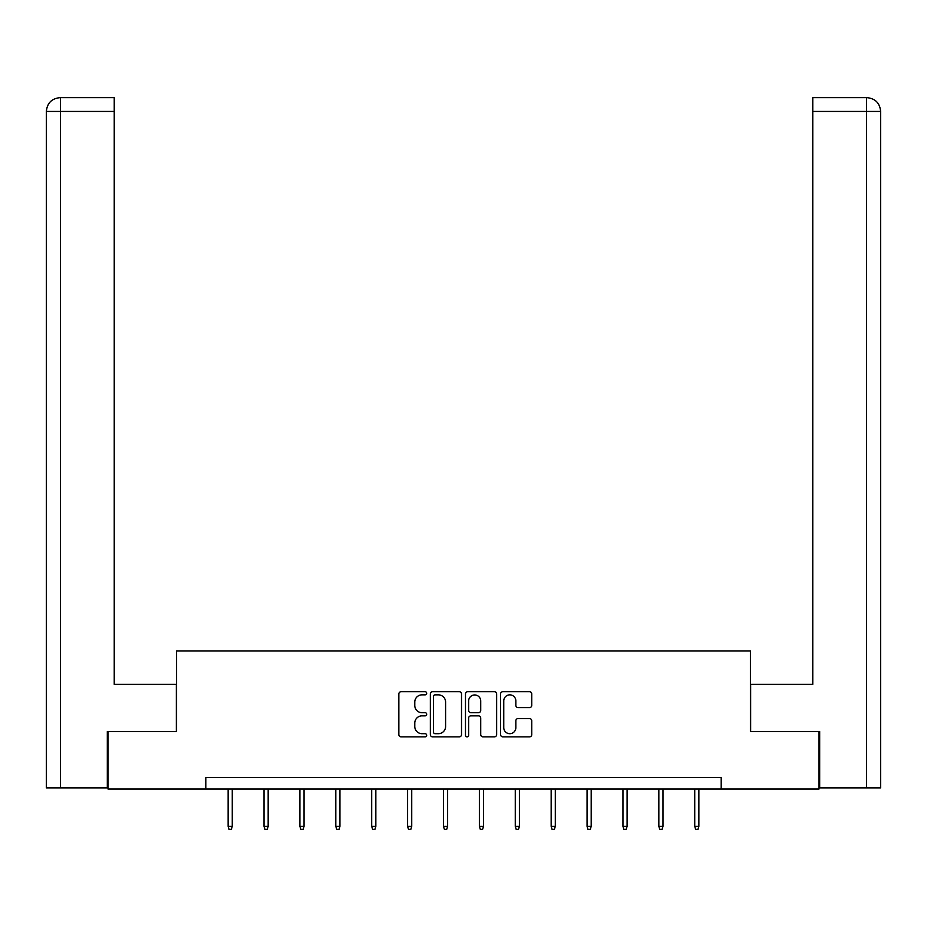 <?xml version="1.0" encoding="UTF-8"?>
<svg xmlns="http://www.w3.org/2000/svg" width="927" height="927" viewBox="0 0 927 927"><rect width="100%" height="100%" fill="white"/><g stroke="black" fill="none" stroke-linecap="round" stroke-linejoin="round"><path stroke-width="1.39" d="M426.687 693.269A1.576 1.576 0 0 0 425.111 691.693L401.113 691.693A2.26 2.26 0 0 0 398.853 693.952L398.853 734.601A2.26 2.26 0 0 0 401.113 736.861L425.111 736.861A1.576 1.576 0 0 0 426.687 735.273A1.576 1.576 0 0 0 425.111 733.697L422.005 733.697A7.231 7.231 0 0 1 414.775 726.467L414.775 723.083A7.231 7.231 0 0 1 422.005 715.853L425.111 715.853A1.576 1.576 0 0 0 426.687 714.277A1.576 1.576 0 0 0 425.111 712.689L422.005 712.689A7.231 7.231 0 0 1 414.775 705.47L414.775 702.075A7.231 7.231 0 0 1 422.005 694.856L425.111 694.856A1.576 1.576 0 0 0 426.687 693.269M529.502 707.614A2.26 2.26 0 0 0 531.762 705.354L531.762 693.952A2.26 2.26 0 0 0 529.502 691.693L502.851 691.693A2.26 2.26 0 0 0 500.592 693.952L500.592 734.601A2.26 2.26 0 0 0 502.851 736.861L529.502 736.861A2.26 2.26 0 0 0 531.762 734.601L531.762 720.824A2.26 2.26 0 0 0 529.502 718.564L518.1 718.564A2.26 2.26 0 0 0 515.841 720.824L515.841 727.66A6.037 6.037 0 0 1 509.804 733.697A6.037 6.037 0 0 1 503.755 727.66L503.755 700.893A6.037 6.037 0 0 1 509.804 694.856A6.037 6.037 0 0 1 515.841 700.893L515.841 705.354A2.26 2.26 0 0 0 518.1 707.614L529.502 707.614M60.498 787.904L46.35 787.904L46.35 111.437C47.173 103.059 51.773 98.459 60.139 97.636L114.23 97.636L114.23 111.437L60.498 111.437L60.498 787.904L107.323 787.904L107.323 731.53L176.582 731.53L176.582 650.997L750.418 650.997L750.418 731.53L818.981 731.53L818.981 789.051L721.194 789.051L721.194 777.544L205.806 777.544L205.806 789.051L721.194 789.051M108.019 731.53L108.019 789.051L205.806 789.051M461.519 693.952A2.26 2.26 0 0 0 459.271 691.693L432.619 691.693A2.26 2.26 0 0 0 430.36 693.952L430.36 734.601A2.26 2.26 0 0 0 432.619 736.861L459.271 736.861A2.26 2.26 0 0 0 461.519 734.601L461.519 693.952M467.729 691.693L494.381 691.693A2.26 2.26 0 0 1 496.64 693.952L496.64 734.601A2.26 2.26 0 0 1 494.381 736.861L482.979 736.861A2.26 2.26 0 0 1 480.719 734.601L480.719 718.112A2.26 2.26 0 0 0 478.459 715.853L470.893 715.853A2.26 2.26 0 0 0 468.633 718.112L468.633 735.273A1.576 1.576 0 0 1 467.057 736.861A1.576 1.576 0 0 1 465.481 735.273L465.481 693.952A2.26 2.26 0 0 1 467.729 691.693M435.099 694.856A1.576 1.576 0 0 0 433.523 696.432L433.523 732.11A1.576 1.576 0 0 0 435.099 733.697L438.378 733.697A7.231 7.231 0 0 0 445.597 726.467L445.597 702.075A7.231 7.231 0 0 0 438.378 694.856L435.099 694.856M480.719 701.009A6.037 6.037 0 0 0 474.682 694.96A6.037 6.037 0 0 0 468.633 701.009L468.633 710.43A2.26 2.26 0 0 0 470.893 712.689L478.459 712.689A2.26 2.26 0 0 0 480.719 710.43L480.719 701.009M232.26 826.374L231.344 829.364L229.039 829.364L228.123 826.374L232.26 826.374L232.26 789.051M228.123 826.374L228.123 789.051M176.35 731.53L176.35 684.358L114.23 684.358L114.23 111.437M60.498 97.636L60.498 111.437L46.35 111.437C47.161 103.071 51.761 98.459 60.151 97.636L114.23 97.636M46.35 111.437L46.35 649.85M750.65 731.53L750.65 684.358L812.77 684.358L812.77 97.636L866.826 97.636L812.77 97.636M880.65 649.85L880.65 111.437L880.65 787.904L819.677 787.904L819.677 731.53L818.981 731.53M866.849 97.636L863.396 97.636L866.849 97.636C875.227 98.459 879.827 103.059 880.65 111.437L812.77 111.437M268.158 826.374L267.231 829.364L264.937 829.364L264.01 826.374L268.158 826.374L268.158 789.051M264.01 826.374L264.01 789.051M304.044 826.374L303.129 829.364L300.823 829.364L299.908 826.374L304.044 826.374L304.044 789.051M299.908 826.374L299.908 789.051M339.942 826.374L339.027 829.364L336.721 829.364L335.806 826.374L339.942 826.374L339.942 789.051M335.806 826.374L335.806 789.051M375.841 826.374L374.914 829.364L372.619 829.364L371.692 826.374L375.841 826.374L375.841 789.051M371.692 826.374L371.692 789.051M411.727 826.374L410.812 829.364L408.506 829.364L407.59 826.374L411.727 826.374L411.727 789.051M407.59 826.374L407.59 789.051M447.625 826.374L446.698 829.364L444.404 829.364L443.477 826.374L447.625 826.374L447.625 789.051M443.477 826.374L443.477 789.051M483.523 826.374L482.596 829.364L480.302 829.364L479.375 826.374L483.523 826.374L483.523 789.051M479.375 826.374L479.375 789.051M519.41 826.374L518.494 829.364L516.188 829.364L515.273 826.374L519.41 826.374L519.41 789.051M515.273 826.374L515.273 789.051M555.308 826.374L554.381 829.364L552.086 829.364L551.159 826.374L555.308 826.374L555.308 789.051M551.159 826.374L551.159 789.051M591.194 826.374L590.279 829.364L587.973 829.364L587.058 826.374L591.194 826.374L591.194 789.051M587.058 826.374L587.058 789.051M627.092 826.374L626.177 829.364L623.871 829.364L622.956 826.374L627.092 826.374L627.092 789.051M622.956 826.374L622.956 789.051M662.99 826.374L662.063 829.364L659.769 829.364L658.842 826.374L662.99 826.374L662.99 789.051M658.842 826.374L658.842 789.051M698.877 826.374L697.961 829.364L695.656 829.364L694.74 826.374L698.877 826.374L698.877 789.051M694.74 826.374L694.74 789.051M866.502 787.904L866.502 97.636"/></g></svg>
